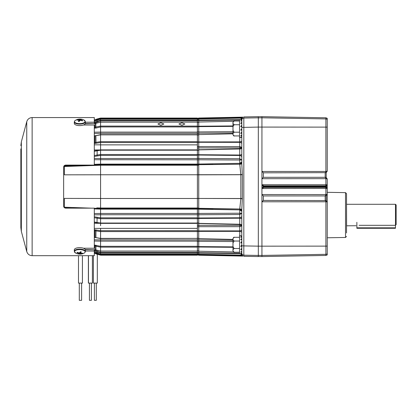 <?xml version="1.0" encoding="UTF-8"?>
<svg xmlns="http://www.w3.org/2000/svg" width="417" height="417" viewBox="0 0 417 417"><rect width="100%" height="100%" fill="white"/><g stroke="black" fill="none" stroke-linecap="round" stroke-linejoin="round"><path stroke-width="0.63" d="M160.879 125.256L163.876 123.979L160.879 122.817L157.881 123.979L160.879 125.256M181.895 125.256L184.893 123.979L181.895 122.817L178.898 123.979L181.895 125.256M94.305 237.336L100.575 238.394L100.575 240.786M100.575 239.89L197.403 239.89L197.403 241.12L100.575 241.12L100.575 247.145L94.305 245.915M94.305 158.413L100.575 158.486L100.575 164.1L197.403 164.084L197.403 164.741L100.575 164.741L100.575 164.1L100.575 213.457L197.403 213.441L197.403 214.739L100.575 214.739L100.575 223.366L94.305 221.98M94.305 155.494L100.575 154.514L100.575 158.502L197.403 158.502L197.403 159.794L94.305 159.711M94.305 127.326L100.575 126.09L100.575 132.121L197.403 132.121L197.403 133.346L100.575 133.346L100.575 134.853L94.305 135.906M100.575 223.288L100.575 225.722M197.403 223.298L197.403 228.38L100.575 228.38L100.575 238.394L100.575 231.581L94.305 230.664M94.305 142.578L100.575 141.66L100.575 134.847L100.575 144.861L197.403 144.861L197.403 149.943M94.305 208.922L100.575 209.136L100.575 208.5L197.403 208.5L197.403 198.482L100.575 198.482M197.403 213.441L197.403 209.157L100.575 209.157M100.575 223.366L197.403 223.366L197.403 214.739M197.403 239.89L197.403 228.38M94.305 253.103L100.575 255.188L197.403 255.188L197.403 241.12M94.305 249.752L100.575 251.065L100.575 247.145L100.575 254.177L94.305 252.16M197.403 132.121L197.403 118.047L100.575 118.047L100.575 119.064L94.305 121.081M94.305 122.098L100.575 120.112L100.575 119.57M100.575 119.064L197.403 119.074L100.575 119.074L100.575 122.171L94.305 123.489M100.575 126.096L100.575 122.171L100.575 126.09L197.403 126.096M197.403 144.861L197.403 133.346M197.403 158.502L197.403 149.875L100.575 149.875L100.575 150.198L100.575 144.84L94.305 144.835M197.403 150.198L100.575 150.198L100.575 154.514L100.575 150.198L94.305 151.262M197.403 164.084L197.403 159.794M197.403 198.482L197.403 174.759L100.575 174.759M197.403 174.759L197.403 164.741M100.575 253.672L100.575 254.167L197.403 254.167L100.575 254.177M100.575 251.065L197.403 251.065L100.575 251.107L95.884 249.898M100.575 238.394L197.403 238.394L100.575 238.566M100.575 126.94L95.993 128.04L95.842 127.227L95.853 123.312L100.575 122.134L197.403 122.129L100.575 122.171M197.403 254.516L100.575 254.516L100.575 255.188M100.575 147.514L100.575 144.861M100.575 132.455L100.575 133.331L94.305 133.43M197.403 208.5L197.403 209.157M197.403 208.026L100.575 208.026L100.575 208.5M100.575 164.741L100.575 165.215L197.403 165.215M94.305 213.53L100.575 213.457L100.575 214.755L94.305 214.828M197.403 223.043L100.575 223.043L100.575 218.727L197.403 218.722M94.305 251.143L96.994 252.202L96.994 253.218L100.575 254.167L100.575 253.129L197.403 253.129M96.786 207.875L100.575 208.005M64.708 207.895L72.162 208.156M100.111 223.288L94.305 223.288M100.575 239.911L94.305 239.811M100.575 254.5L94.305 252.384M197.403 252.374L100.575 252.374L94.305 250.299M197.403 217.836L100.575 217.836L94.305 216.804M100.575 208.479L94.305 208.26L100.575 208.479M91.26 208.156L63.963 207.202L91.26 208.156M100.575 165.231L64.369 166.508L64.369 174.832L100.575 174.775M64.359 207.218L64.369 198.409L100.575 198.466M64.369 166.508L64.359 166.023L63.963 166.039M100.111 149.953L94.305 149.953M64.708 165.34L72.162 165.085M94.305 164.319L100.575 164.1M100.575 118.741L94.305 120.852M100.575 120.878L94.305 122.937M197.403 155.405L100.575 155.405L94.305 156.432M64.359 166.023L91.26 165.085M94.305 164.976L100.575 164.757M94.305 217.742L100.575 218.727M85.276 249.502L93.043 249.715M94.305 120.132L100.575 118.094L197.403 118.094M93.043 123.521L85.276 123.74M20.85 199.884L20.85 204.538M20.85 210.741L20.85 212.117L20.85 210.741M20.85 175.421L20.85 162.5M20.85 156.469L20.85 151.647M20.85 148.905L20.85 227.625L21.345 231.383L26.751 251.55C27.611 254.141 29.409 255.517 32.135 255.684L94.305 255.684L94.305 249.715L85.37 249.715M83.436 125.006L94.305 125.006L94.305 165.085L65.709 165.085C64.432 165.226 63.744 165.914 63.639 167.149L63.639 206.087C63.738 207.322 64.432 208.01 65.709 208.156L94.305 208.156L94.305 248.23L83.436 248.23M85.386 122.207L94.305 122.207L94.305 117.558L32.135 117.558L32.135 255.684M20.85 167.321L20.85 168.051M20.85 182.828L20.85 183.183M20.85 216.439L20.85 212.117M85.37 123.521L94.305 123.521L94.305 122.207M85.386 251.034L94.305 251.034M64.698 165.346L64.223 165.711M81.607 283.101L81.607 300.329L79.298 300.329L79.298 283.101M82.42 255.684L82.42 283.101L78.49 283.101L78.49 255.684M92.386 255.684L92.386 283.101L88.378 283.101L88.378 255.684M89.431 300.329L89.431 283.101L89.431 300.329L91.412 300.329L91.412 283.101M96.306 283.101L96.306 300.329L94.398 300.329L94.398 283.101M97.317 254.318L97.317 283.101L93.387 283.101L93.387 255.684M241.782 137.282L241.782 140.56A2.069 1.334 -0 0 1 239.749 141.895L239.749 137.433M232.994 133.815L198.742 134.608L198.742 149.734L239.759 148.822L239.749 147.91L241.782 147.321L239.749 146.581L239.749 142.348A2.069 1.381 0 0 1 241.782 143.729L241.782 146.982M239.749 148.978L239.749 148.978A2.069 1.121 -0 0 0 241.782 147.858L241.782 154.087A2.069 0.943 -0 0 1 239.749 155.03L239.749 148.978L198.742 149.896L197.403 150.506M197.403 150.407L198.742 149.734L198.742 164.048L239.749 163.339L239.749 160.019L241.782 159.93L239.749 158.731L239.749 155.468A2.069 1.694 0 0 1 241.782 157.162L241.782 161.921L239.749 163.339L207.046 163.902M197.403 118.543L198.742 118.016L197.403 118.584M240.917 118.147L241.115 117.677L242.334 117.344L198.742 118.074L198.742 118.386L197.403 118.819M197.403 254.657L198.742 255.225L242.944 256.095M197.403 254.422L198.742 254.855L198.742 255.168L242.334 255.897L241.115 255.564L240.917 255.095M197.403 119.747L198.742 118.975L197.403 119.564M240.807 119.611L241.433 118.141L198.742 118.981L198.742 120.159L197.403 120.857L100.575 120.862M197.403 246.744L198.742 247.026L198.742 251.227L197.403 250.601L198.742 251.206L198.742 252.702L197.403 252.384L198.742 253.077L198.742 254.261L197.403 253.677L198.742 254.255L241.433 255.1L240.807 253.625M239.54 119.627L198.742 120.159L198.742 120.534L197.403 120.857M233.52 121.279L198.742 122.03L197.403 122.655L198.742 122.009L233.546 121.258M198.742 122.03L198.742 126.215L197.403 126.492M232.994 125.939L198.742 126.215L198.742 126.638L197.403 126.815M232.994 126.367L198.742 126.638L198.742 131.934A2.069 0.74 180 0 1 197.403 131.746M197.403 246.426L198.742 246.598L198.742 247.026L232.994 247.302M232.994 131.673L198.742 131.934L198.742 133.195A2.069 1.788 180 0 0 197.403 133.648M197.403 241.495A2.069 0.74 -0 0 1 198.742 241.307L198.742 246.598L232.994 246.874M197.403 239.587A2.069 1.788 0 0 0 198.742 240.041L198.742 241.307L232.994 241.563M232.994 132.934L198.742 133.195L198.742 134.608L197.403 135.259M197.403 142.27L239.749 142.348L239.749 141.895L197.403 141.931M197.403 237.977L198.742 238.628L232.994 239.426M197.403 231.31L198.742 231.357L198.742 240.041L232.994 240.307M197.403 148.223A2.069 1.293 180 0 1 198.742 147.889L239.749 147.91L239.749 146.581L198.742 146.555A2.069 1.381 180 0 1 197.403 146.2M197.403 230.966L198.742 230.903L198.742 231.357L239.749 231.346L239.749 226.66L198.742 226.686L198.742 230.903L239.749 230.893A2.069 1.381 -0 0 0 241.782 229.512M197.403 227.041A2.069 1.381 -0 0 1 198.742 226.686L198.742 225.347L239.749 225.331L239.749 224.419C240.99 224.565 241.667 225.253 241.782 226.483M197.403 225.018A2.069 1.293 0 0 0 198.742 225.347L198.742 223.47L197.403 222.834M197.403 155.03L239.749 155.468L239.749 155.03L197.403 154.702M197.403 222.735L198.742 223.345L239.749 224.263L239.749 218.211L198.742 218.44L198.742 223.507L239.759 224.419M197.403 218.539L198.742 218.44L198.742 217.997L239.749 217.773L239.749 214.51L198.742 214.75L198.742 217.997L197.403 218.211M197.403 160.013A2.069 0.897 180 0 1 198.742 159.789L239.749 160.019L239.749 158.731L198.742 158.491A2.069 1.694 180 0 1 197.403 158.059M197.403 215.177A2.069 1.694 -0 0 1 198.742 214.75L198.742 213.452L239.749 213.223L239.749 209.902L198.742 209.193L198.742 213.452A2.069 0.897 0 0 1 197.403 213.223M212.967 164.454L198.742 164.705L198.742 164.048A2.069 0.756 180 0 0 197.403 164.241M263.356 172.82L261.939 171.46L325.896 171.46L325.896 127.117L261.939 127.076L261.939 117.797L325.896 118.913L325.896 117.787L327.236 118.313L327.236 171.22L326.157 172.664L263.356 172.82L263.356 177.303L325.187 177.303L326.157 177.48L327.236 178.935L326.177 178.664L261.939 178.695L261.939 127.076L258.321 127.076L258.321 116.682L243.815 116.937L243.815 118.053L258.321 117.813L243.815 118.053L243.815 245.91L258.321 246.155L258.321 127.086L241.782 127.409L241.782 125.043L240.739 126.617L241.782 126.617L241.782 163.553L242.329 174.733L240.817 174.66L239.754 164.22L198.742 164.705A2.069 2.069 0 0 0 197.403 165.231L198.742 164.705L239.754 164.183L239.749 163.339L240.427 163.255M197.403 209A2.069 0.756 0 0 0 198.742 209.193L198.742 208.536L212.967 208.781M197.403 208.01A2.069 2.069 0 0 0 198.742 208.536L197.403 208.01M197.403 174.78L198.742 174.723L198.742 164.939L197.403 165.408M197.403 207.833L198.742 208.302L239.754 209.016L240.844 198.518L240.844 174.723L197.403 174.822M197.403 198.461L198.742 198.513L198.742 208.536L239.754 209.016A2.069 0.667 0.5 0 1 241.782 209.683L241.782 225.383A2.069 1.121 0 0 0 239.749 224.263L239.749 224.263M242.313 174.316A2.069 0.36 -8.7 0 1 240.817 174.66L198.742 174.723L198.742 198.456L197.403 198.414M241.782 245.832L241.782 244.769L240.739 246.405L241.782 246.405L241.782 245.832L243.815 245.91L243.815 255.183L258.321 255.428L243.815 255.183L243.815 256.304L258.321 256.554L258.321 246.155L261.939 246.166L261.939 178.695L263.356 177.303M243.804 118.798L243.809 118.303M241.782 119.158L241.782 119.179A2.069 1.965 -0 0 1 241.751 119.512A2.069 1.955 -0 0 0 241.782 119.194M241.735 119.512L241.782 119.116A1.032 0.62 -0 0 1 241.542 119.512M241.782 254.047A2.069 1.955 180 0 0 241.756 253.724A2.069 1.965 180 0 1 241.782 254.062L241.782 254.083M241.735 253.724L241.782 254.12A1.032 0.62 0 0 0 241.542 253.724M241.782 226.259L241.782 235.808L240.739 235.959L241.782 235.959M243.815 255.183A2.069 2.064 180 0 1 241.782 253.119L241.782 251.102L240.739 252.155L241.782 252.155L241.782 253.041L240.739 253.531L241.782 253.724L239.54 253.724L239.54 235.808L241.782 235.808M241.782 249.653L241.782 248.193L240.739 249.653L241.782 249.653L241.782 252.155M241.782 241.339L240.739 242.908L241.782 242.908L241.782 209.97A2.069 0.912 0 0 0 239.754 209.058M241.782 120.961L241.782 120.195L240.739 120.961L241.782 120.961L241.782 123.406L241.782 122.139L240.739 123.406L241.782 123.406L241.782 125.043M201.192 209.235L231.445 209.756M211.179 255.376L229.543 255.684M241.094 255.876L242.334 255.897A1.032 1.027 -59.3 0 1 242.83 256.028L242.506 255.803M239.54 253.609L198.742 253.077L198.742 252.702L239.54 253.234M233.546 251.977L198.742 251.227L233.52 251.957M241.094 117.365L211.179 117.865M241.245 119.512A1.032 0.996 8.8 0 0 241.808 118.777L242.23 117.761A1.032 1.011 37.1 0 1 241.433 118.141L242.214 117.771M241.782 163.553A2.069 0.667 -0.5 0 1 239.754 164.22L239.754 164.183A2.069 0.912 -0 0 0 241.782 163.271M241.782 219.154A2.069 0.943 0 0 0 239.749 218.211L239.749 217.773A2.069 1.694 -0 0 0 241.782 216.079M241.881 255.204L241.115 255.564L198.742 254.855L198.742 254.261L241.433 255.1A1.032 1.011 -37.1 0 1 242.23 255.48L241.808 254.459A1.032 0.996 -8.8 0 0 241.245 253.724M242.329 174.733L242.329 198.508L241.782 209.683M242.011 255.178L242.83 256.028L242.011 255.178M242.334 117.344A1.032 1.027 59.3 0 0 242.83 117.208L242.011 118.063M241.782 161.921C241.688 163.141 241.01 163.829 239.749 163.99A2.069 2.069 0 0 0 241.782 161.921L241.782 161.921M242.329 198.508L198.742 198.456L240.817 198.575A2.069 0.36 8.7 0 1 242.313 198.925M240.531 209.417L241.782 211.315A2.069 2.069 0 0 0 239.749 209.251L239.749 209.902L240.322 209.965M241.782 211.32L239.749 209.902M241.782 213.311L239.749 213.223L239.749 214.51L241.782 213.311M241.782 225.92L239.749 225.331L239.749 226.66L241.782 225.92M241.782 232.676A2.069 1.334 0 0 0 239.749 231.346L239.749 235.808M240.771 160.003L241.615 159.961M240.531 163.224L241.099 162.979M240.161 163.938L241.453 163.042M240.161 209.298L241.453 210.199M240.76 213.238L241.615 213.28M241.881 118.032L241.115 117.677L198.742 118.386L198.742 118.981L241.448 118.136M356.076 225.738L346.6 225.805L346.532 204.278M396.15 224.596L395.467 225.31L396.15 224.596L396.15 204.966L395.467 204.288L395.467 225.31L359.058 225.31M395.467 204.288L346.6 204.288M346.532 236.429L345.516 237.461L345.516 192.633L346.532 193.665L346.532 232.962M326.203 200.629L326.203 195.693M327.236 194.306L326.157 195.755L325.187 195.938L263.356 195.938L261.939 194.546L326.177 194.577L327.236 194.306L327.236 188.494L326.329 188.442L325.187 186.842L325.187 186.399L326.203 186.43A1.032 1.032 0 0 1 326.381 185.883L326.203 186.462A1.032 1.032 0 0 1 326.203 186.446L326.203 186.78A1.032 1.032 0 0 0 326.412 187.4L327.236 188.494L327.236 184.741L326.381 185.883A1.032 1.032 0 0 1 326.412 185.841L326.542 187.577M262.486 184.726L263.648 185.852A1.032 0.422 -45.8 0 0 263.117 186.399L263.643 186.399L263.643 186.842L263.117 186.842A1.032 0.422 -134.2 0 0 263.648 187.389L262.486 188.515L261.939 187.984L263.117 186.842L263.117 186.399L261.939 185.257L262.486 184.726L327.236 184.741L327.236 178.919M326.203 172.607L326.203 177.543M325.896 171.46L327.236 171.236M325.896 201.781L261.939 201.781L263.356 200.421L326.157 200.572L327.236 202.005L327.236 254.928L325.896 255.449L325.896 254.323L261.939 255.439L261.939 246.166L325.896 246.124L325.896 201.781L326.177 201.75L325.177 200.421L325.187 195.938M326.329 188.442L262.486 188.515M327.236 202.005L326.177 201.75M258.321 117.865L261.939 117.797L261.939 116.671L258.321 116.734M258.321 256.507L261.939 256.57L261.939 255.439L258.321 255.376M326.381 187.358A1.032 0.469 -34.1 0 0 325.536 187.389L263.648 187.389L263.643 186.842L326.203 186.811L326.412 187.4A1.032 0.453 -37 0 0 325.599 187.473M325.187 186.399L325.536 185.852L325.187 186.399L263.643 186.399L263.648 185.852L325.536 185.852L326.329 184.799M263.356 195.938L263.356 200.421M325.151 195.938L326.177 194.577M325.187 177.303L325.187 172.82L326.177 171.491M326.177 178.664L325.151 177.303M326.157 200.572L325.802 200.431M325.187 186.78L326.203 186.78A1.032 1.032 0 0 0 326.412 187.4M325.536 185.852A1.032 0.469 34.1 0 0 326.381 185.883M325.599 185.763A1.032 0.453 37 0 0 326.412 185.841M356.869 227.828L395.462 227.828L395.462 228.276L356.869 228.276L356.869 222.297M395.462 227.828L395.462 225.31M232.994 122.337L232.994 134.613C233.562 135.833 234 136.27 234.318 135.932C232.42 134.696 232.42 133.45 234.318 132.205C233.197 131.324 232.769 130.083 233.035 128.472C232.769 126.857 233.197 125.616 234.318 124.746C232.42 123.505 232.42 122.259 234.318 121.013C234 120.675 233.562 121.112 232.994 122.337M241.782 120.195L241.782 119.663L240.739 119.663L241.782 119.512L239.54 119.512L239.54 137.433L241.782 137.433M241.782 136.75L240.739 137.24L241.782 137.24M241.782 134.806L240.739 135.859L241.782 135.859M240.739 130.109L241.782 128.472L240.739 130.109L241.782 130.109L241.782 131.902L240.739 133.357L241.782 133.357M241.782 130.109L241.782 128.472M239.54 121.013L234.318 121.013M239.54 124.746L234.318 124.746M239.54 132.205L234.318 132.205M239.54 135.932L234.318 135.932M232.994 244.769L232.994 250.904C233.562 252.123 234 252.566 234.318 252.228C232.42 250.987 232.42 249.741 234.318 248.496C233.197 247.62 232.769 246.374 233.035 244.769C232.769 243.147 233.197 241.907 234.318 241.036C232.42 239.796 232.42 238.555 234.318 237.304C234 236.965 233.562 237.409 232.994 238.628L232.994 244.769M240.739 246.405L241.782 244.769L241.782 248.193M241.782 242.908L241.782 244.769M241.782 238.43L240.739 239.697L241.782 239.697M241.782 236.491L240.739 237.257L241.782 237.257M239.54 248.496L234.318 248.496M239.54 252.228L234.318 252.228M239.54 237.304L234.318 237.304M239.54 241.036L234.318 241.036M85.407 123.234A5.546 2.257 178.9 0 1 85.042 124.063A5.546 2.257 178.9 0 1 78.876 125.574A5.546 2.257 178.9 0 1 74.315 123.442L74.289 121.957A5.546 2.257 178.9 0 0 78.849 124.089A5.546 2.257 178.9 0 0 85.016 122.577A5.546 2.257 178.9 0 0 85.381 121.748L85.407 123.234M85.381 121.748L84.041 120.075A5.338 2.168 178.9 0 1 84.813 122.165A5.338 2.168 178.9 0 1 77.922 123.531A5.338 2.168 178.9 0 1 74.841 120.779A5.338 2.168 178.9 0 1 75.56 120.237L74.752 120.847L74.289 121.957M78.761 121.451L79.225 121.498A9.028 2.742 -78.3 0 1 79.715 120.685A9.007 6.172 -60 0 1 80.314 120.419A9.007 7.876 -19.1 0 1 81.08 120.414A9.028 7.407 38.4 0 1 82.331 120.883L82.675 120.513A9.028 7.918 -132 0 0 81.44 120.023A9.007 5.369 -105.1 0 0 80.955 119.731A9.007 1.475 -91.2 0 0 80.83 119.476A9.028 2.742 -78.3 0 1 81.284 119.272L80.382 119.147A9.028 3.247 94.1 0 0 79.882 119.345A9.007 6.651 111.3 0 0 79.277 119.497A9.007 8.356 155.2 0 0 78.516 119.616A9.028 7.918 -132 0 0 77.281 119.762L76.936 120.132A9.028 7.407 38.4 0 1 78.156 120.007A9.007 4.889 67 0 1 78.641 120.19A9.007 0.996 81.9 0 1 78.766 120.555A9.028 3.247 94.1 0 0 78.323 121.373L78.761 121.451M80.778 120.409L80.83 119.476M80.955 119.731L80.924 120.409M81.44 120.023L81.435 120.529M78.766 120.555L78.849 121.462M77.281 119.762L77.395 120.065M78.516 119.616L78.516 120.138M79.277 119.497L79.366 121.248M79.882 119.345L79.986 120.56M80.382 119.147L80.304 120.424M74.679 249.012A5.546 2.257 1.1 0 1 80.888 247.698A5.546 2.257 1.1 0 1 85.407 250.007L85.381 251.493A5.546 2.257 1.1 0 0 80.862 249.184A5.546 2.257 1.1 0 0 74.653 250.497A5.546 2.257 1.1 0 0 74.289 251.279L74.315 249.793A5.546 2.257 1.1 0 1 74.679 249.012M81.727 249.773A5.338 2.168 1.1 0 1 84.813 252.624A5.338 2.168 1.1 0 1 84.041 253.166L84.041 253.166A9.028 9.028 0 0 1 75.56 253.004A5.338 2.168 1.1 0 1 74.841 250.914A5.338 2.168 1.1 0 1 81.727 249.773M78.761 254.01L79.225 254.073A9.028 3.127 -84.1 0 0 79.715 253.89A9.007 6.568 -67.2 0 0 80.314 253.76A9.007 8.335 -24.8 0 0 81.08 253.666A9.028 7.965 48.8 0 0 82.331 253.562L82.675 253.197A9.028 7.454 -140.7 0 1 81.44 253.286A9.007 4.988 -111.4 0 1 80.955 253.088A9.007 1.121 -96.3 0 1 80.83 252.718A9.028 3.127 -84.1 0 0 81.284 251.915L80.382 251.759A9.028 2.622 103.5 0 1 79.882 252.556A9.007 6.093 121.5 0 1 79.277 252.801A9.007 7.855 161.3 0 1 78.516 252.785A9.028 7.454 -140.7 0 1 77.281 252.275L76.936 252.634A9.028 7.965 48.8 0 0 78.156 253.161A9.007 5.468 76.6 0 0 78.641 253.473A9.007 1.6 90.6 0 0 78.766 253.729A9.028 2.622 103.5 0 1 78.323 253.922L78.761 254.01M80.778 251.811L80.83 252.718M82.331 253.562L82.222 253.255M81.08 253.666L81.096 253.15M80.314 253.76L80.293 251.91M79.715 253.89L79.652 252.655M79.225 254.073L79.35 252.775M78.766 253.729L78.855 252.801M78.641 253.473L78.698 252.796M78.156 253.161L78.182 252.666M94.305 229.767L100.575 230.674L197.403 230.679M197.403 231.576L100.575 231.576M100.575 246.311L197.403 246.311M197.403 247.145L100.575 247.145M197.403 255.147L100.575 255.147L96.994 254.188L97.145 253.578M197.403 118.725L100.575 118.725M100.575 120.112L197.403 120.112M197.403 126.93L100.575 126.93M100.575 141.665L197.403 141.665M197.403 134.842L100.575 134.842M197.403 142.557L100.575 142.557L94.305 143.469M100.575 154.514L197.403 154.514M94.305 228.407L100.575 228.396M94.305 241.042L100.575 241.135M94.305 245.081L100.575 246.296M100.575 223.038L96.994 222.522L97.145 217.408M97.145 251.472L96.994 252.202L100.575 253.129M100.575 238.56L95.884 237.633L95.993 229.84M94.998 245.081L95.003 249.814L95.853 249.929L95.993 245.201M97.145 222.793L94.305 222.282M97.005 253.218L94.305 252.17M100.575 118.047L96.994 119.012L97.145 119.658M95.993 128.04L94.305 128.16M94.305 132.199L100.575 132.1M97.145 155.833L97.145 150.448M100.575 119.074L96.994 120.013L97.145 121.769M100.575 134.681L95.884 135.608L95.993 143.396M94.998 128.16L95.003 123.427L95.884 123.343M94.998 229.762L94.998 237.528L95.884 237.633M94.998 143.479L94.998 135.713L95.884 135.608M94.998 135.869L94.305 135.733M94.305 123.448L94.998 123.468M94.305 249.793L94.998 249.773M21.345 231.383L21.345 141.853L26.751 121.691L26.751 251.55M239.54 120.002L198.742 120.534L198.742 122.009M198.742 134.608L232.994 133.732M197.403 238.044L198.742 238.628M239.749 224.388L198.742 223.47M198.742 149.766L239.749 148.853M241.782 120.122A2.069 2.064 -0 0 1 243.815 118.053M327.22 194.348L327.22 201.979M325.187 186.462L326.203 186.43M325.896 184.726L325.896 178.695M327.236 127.138L325.896 127.117L325.896 118.913A2.069 2.064 -0 0 1 327.236 119.439M325.896 194.546L325.896 188.515M327.236 246.103L325.896 246.124L325.896 254.323A2.069 2.064 180 0 0 327.236 253.797M197.403 134.675L100.575 134.675M100.575 149.885L94.305 150.954M96.994 254.229L94.305 253.15M96.994 119.012L94.305 120.091M94.305 121.071L96.994 120.013M94.305 237.508L94.998 237.528M91.531 123.521L85.303 123.693M85.303 249.543L91.531 249.715M26.751 121.691C27.611 119.1 29.409 117.724 32.135 117.558M21.345 141.853L20.85 145.616M88.456 283.101L88.456 255.684M197.403 254.698L198.742 255.225M197.403 135.191L198.742 134.524M197.403 150.381L198.742 149.734M197.403 222.86L198.742 223.507M198.742 118.016L242.944 117.146M198.742 238.712L232.994 239.509M239.759 148.822C241.125 148.452 241.797 147.764 241.782 146.753L241.782 146.753M242.131 255.376L241.448 255.105M345.516 237.461L327.236 237.779M325.896 255.449L261.939 256.57M325.896 117.787L261.939 116.671M345.516 192.633L327.236 192.315M84.041 120.075A9.028 9.028 0 0 0 75.56 120.237M84.041 253.166L84.906 252.551L85.381 251.493M75.56 253.004L74.289 251.279"/></g></svg>
